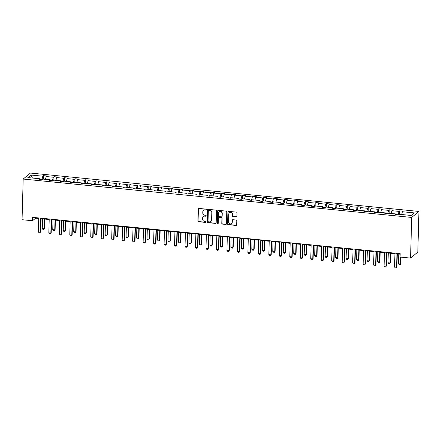 <?xml version="1.0" encoding="UTF-8"?>
<svg xmlns="http://www.w3.org/2000/svg" width="441" height="441" viewBox="0 0 441 441"><rect width="100%" height="100%" fill="white"/><g stroke="black" fill="none" stroke-linecap="round" stroke-linejoin="round"><path stroke-width="0.66" d="M206.349 209.629A0.48 0.447 -129.6 0 0 205.903 209.117L198.897 208.428A0.689 0.639 -129.6 0 0 198.218 209.023L197.888 220.996A0.689 0.639 -129.6 0 0 198.527 221.729L205.528 222.418A0.48 0.447 -129.6 0 0 206.002 221.999A0.48 0.447 -129.6 0 0 205.556 221.487L204.652 221.399A2.199 2.051 -129.6 0 1 202.601 219.061L202.628 218.063A2.199 2.051 -129.6 0 1 204.795 216.145L205.704 216.233A0.48 0.447 -129.6 0 0 206.179 215.814A0.48 0.447 -129.6 0 0 205.726 215.302L204.822 215.214A2.199 2.051 -129.6 0 1 202.772 212.876L202.799 211.878A2.199 2.051 -129.6 0 1 204.971 209.96L205.875 210.048A0.48 0.447 -129.6 0 0 206.349 209.629M236.244 216.818A0.689 0.639 -129.6 0 0 236.922 216.217L237.015 212.86A0.689 0.639 -129.6 0 0 236.376 212.127L228.598 211.36A0.689 0.639 -129.6 0 0 227.92 211.961L227.584 223.934A0.689 0.639 -129.6 0 0 228.223 224.662L236.001 225.428A0.689 0.639 -129.6 0 0 236.679 224.833L236.795 220.776A0.689 0.639 -129.6 0 0 236.155 220.042L232.826 219.712A0.689 0.639 -129.6 0 0 232.148 220.313L232.087 222.325A1.836 1.714 -129.6 0 1 229.579 223.714A1.836 1.714 -129.6 0 1 228.565 221.977L228.785 214.094A1.836 1.714 -129.6 0 1 231.293 212.705A1.836 1.714 -129.6 0 1 232.308 214.447L232.275 215.759A0.689 0.639 -129.6 0 0 232.914 216.487L236.437 216.658A0.689 0.639 -129.6 0 0 236.789 216.592M23.186 179.052L22.05 219.706L32.529 220.743L32.623 217.352L400.185 253.669L400.086 257.053L410.565 258.09L411.701 217.435L23.186 179.052L30.435 173.054L418.95 211.443L411.701 217.435M216.514 210.831A0.689 0.639 -129.6 0 0 215.875 210.103L208.091 209.332A0.689 0.639 -129.6 0 0 207.413 209.933L207.083 221.906A0.689 0.639 -129.6 0 0 207.722 222.639L215.5 223.405A0.689 0.639 -129.6 0 0 216.178 222.804L216.514 210.831M218.345 210.346L226.123 211.118A0.689 0.639 -129.6 0 1 226.762 211.845L226.431 223.819A0.689 0.639 -129.6 0 1 225.753 224.419L222.424 224.089A0.689 0.639 -129.6 0 1 221.784 223.361L221.917 218.504A0.689 0.639 -129.6 0 0 221.277 217.771L219.067 217.556A0.689 0.639 -129.6 0 0 218.389 218.157L218.251 223.212A0.48 0.447 -129.6 0 1 217.595 223.57A0.48 0.447 -129.6 0 1 217.325 223.118L217.667 210.947A0.689 0.639 -129.6 0 1 218.345 210.346M411.194 215.462L399.303 214.287L398.647 214.833L395.29 214.497L395.946 213.957L388.83 213.251L388.174 213.797L384.811 213.466L385.473 212.92L378.35 212.22L377.694 212.76L374.337 212.43L374.993 211.884L367.877 211.184L367.221 211.724L363.858 211.393L364.514 210.853L357.397 210.148L356.741 210.688L353.384 210.357L354.04 209.817L346.918 209.111L346.262 209.657L342.905 209.321L343.561 208.78L336.444 208.075L335.788 208.621L332.431 208.29L333.087 207.744L325.965 207.044L325.309 207.584L321.952 207.253L322.608 206.708L315.491 206.008L314.835 206.548L311.478 206.217L312.134 205.677L305.012 204.971L304.356 205.517L300.999 205.181L301.655 204.641L294.538 203.935L293.882 204.481L290.52 204.15L291.181 203.604L284.059 202.904L283.403 203.444L280.046 203.114L280.702 202.568L273.585 201.868L272.929 202.408L269.567 202.077L270.223 201.537L263.106 200.831L262.45 201.372L259.093 201.041L259.749 200.501L252.627 199.795L251.971 200.341L248.614 200.005L249.27 199.464L242.153 198.759L241.497 199.304L238.14 198.974L238.796 198.428L231.674 197.728L231.018 198.268L227.661 197.937L228.317 197.392L221.2 196.692L220.544 197.232L217.187 196.901L217.843 196.361L210.721 195.655L210.065 196.201L206.708 195.865L207.364 195.324L200.247 194.619L199.591 195.165L196.228 194.834L196.89 194.288L189.768 193.588L189.112 194.128L185.755 193.797L186.411 193.252L179.294 192.552L178.638 193.092L175.275 192.761L175.931 192.221L168.815 191.515L168.159 192.055L164.802 191.725L165.458 191.185L158.336 190.479L157.68 191.025L154.322 190.688L154.978 190.148L147.862 189.443L147.206 189.988L143.849 189.658L144.505 189.112L137.383 188.412L136.727 188.952L133.369 188.621L134.025 188.075L126.909 187.375L126.253 187.916L122.896 187.585L123.552 187.045L116.43 186.339L115.774 186.885L112.416 186.549L113.072 186.008L105.956 185.303L105.3 185.848L101.937 185.518L102.599 184.972L95.477 184.272L94.821 184.812L91.463 184.481L92.119 183.936L85.003 183.236L84.347 183.776L80.984 183.445L81.64 182.905L74.523 182.199L73.868 182.739L70.51 182.409L71.166 181.868L64.044 181.163L63.388 181.709L60.031 181.372L60.687 180.832L53.57 180.126L52.914 180.672L49.557 180.341L50.213 179.796L43.091 179.096L42.435 179.636L39.078 179.305L39.734 178.759L27.849 177.585L30.942 175.027L42.832 176.202L43.488 175.661L46.845 175.992L46.189 176.532L53.306 177.238L53.962 176.698L57.324 177.028L56.663 177.569L63.785 178.274L64.441 177.729L67.798 178.065L67.142 178.605L74.259 179.311L74.92 178.765L78.278 179.096L77.622 179.641L84.738 180.341L85.394 179.801L88.751 180.132L88.095 180.672L95.217 181.378L95.873 180.838L99.231 181.168L98.575 181.709L105.691 182.414L106.347 181.868L109.704 182.205L109.048 182.745L116.17 183.45L116.826 182.905L120.184 183.236L119.528 183.781L126.644 184.481L127.3 183.941L130.657 184.272L130.001 184.818L137.123 185.518L137.779 184.977L141.137 185.308L140.481 185.848L147.597 186.554L148.253 186.014L151.616 186.345L150.954 186.885L158.076 187.59L158.732 187.045L162.09 187.375L161.434 187.921L168.55 188.627L169.206 188.081L172.569 188.412L171.913 188.957L179.029 189.658L179.685 189.117L183.043 189.448L182.387 189.988L189.509 190.694L190.165 190.154L193.522 190.484L192.866 191.025L199.982 191.73L200.638 191.185L203.996 191.521L203.34 192.061L210.462 192.767L211.118 192.221L214.475 192.552L213.819 193.097L220.935 193.797L221.591 193.257L224.949 193.588L224.293 194.134L231.415 194.834L232.071 194.294L235.428 194.624L234.772 195.165L241.889 195.87L242.544 195.33L245.907 195.661L245.246 196.201L252.368 196.906L253.024 196.361L256.381 196.692L255.725 197.237L262.842 197.943L263.498 197.397L266.86 197.728L266.204 198.274L273.321 198.974L273.977 198.433L277.334 198.764L276.678 199.304L283.8 200.01L284.456 199.47L287.813 199.801L287.157 200.341L294.274 201.046L294.93 200.501L298.287 200.837L297.631 201.377L304.753 202.083L305.409 201.537L308.766 201.868L308.11 202.413L315.227 203.114L315.883 202.573L319.24 202.904L318.584 203.45L325.706 204.15L326.362 203.61L329.719 203.94L329.063 204.481L336.18 205.186L336.836 204.646L340.198 204.977L339.537 205.517L346.659 206.223L347.315 205.677L350.672 206.008L350.016 206.553L357.133 207.253L357.789 206.713L361.151 207.044L360.495 207.59L367.612 208.29L368.268 207.75L371.625 208.08L370.969 208.621L378.091 209.326L378.747 208.786L382.104 209.117L381.448 209.657L388.565 210.363L389.221 209.817L392.578 210.153L391.922 210.693L399.044 211.399L399.7 210.853L403.057 211.184L402.401 211.73L414.286 212.904L411.194 215.462M398.173 214.784L399.044 211.399M391.211 213.488L391.922 210.693M396.161 214.585L395.946 213.957M387.7 213.747L388.565 210.363M380.732 212.452L381.448 209.657M385.688 213.549L385.473 212.92M377.22 212.711L378.091 209.326M370.253 211.415L370.969 208.621M375.208 212.512L374.993 211.884M366.747 211.68L367.612 208.29M359.779 210.385L360.495 207.59M364.735 211.482L364.514 210.853M356.267 210.644L357.133 207.253M349.3 209.348L350.016 206.553M354.255 210.445L354.04 209.817M345.794 209.607L346.659 206.223M338.826 208.312L339.537 205.517M343.776 209.409L343.561 208.78M335.314 208.571L336.18 205.186M328.347 207.276L329.063 204.481M333.302 208.373L333.087 207.744M324.841 207.54L325.706 204.15M317.873 206.245L318.584 203.45M322.823 207.342L322.608 206.708M314.361 206.504L315.227 203.114M307.394 205.208L308.11 202.413M312.349 206.305L312.134 205.677M303.882 205.467L304.753 202.083M296.92 204.172L297.631 201.377M301.87 205.269L301.655 204.641M293.408 204.431L294.274 201.046M286.441 203.136L287.157 200.341M291.396 204.233L291.181 203.604M282.929 203.4L283.8 200.01M275.961 202.099L276.678 199.304M280.917 203.196L280.702 202.568M272.455 202.364L273.321 198.974M265.488 201.068L266.204 198.274M270.443 202.165L270.223 201.537M261.976 201.328L262.842 197.943M255.008 200.032L255.725 197.237M259.964 201.129L259.749 200.501M251.502 200.291L252.368 196.906M244.535 198.996L245.246 196.201M249.485 200.093L249.27 199.464M241.023 199.255L241.889 195.87M234.055 197.959L234.772 195.165M239.011 199.056L238.796 198.428M230.549 198.224L231.415 194.834M223.581 196.929L224.293 194.134M228.532 198.026L228.317 197.392M220.07 197.188L220.935 193.797M213.102 195.892L213.819 193.097M218.058 196.989L217.843 196.361M209.591 196.151L210.462 192.767M202.628 194.856L203.34 192.061M207.579 195.953L207.364 195.324M199.117 195.115L199.982 191.73M192.149 193.82L192.866 191.025M197.105 194.916L196.89 194.288M188.638 194.084L189.509 190.694M181.67 192.783L182.387 189.988M186.626 193.88L186.411 193.252M178.164 193.048L179.029 189.658M171.196 191.752L171.913 188.957M176.152 192.849L175.931 192.221M167.685 192.011L168.55 188.627M160.717 190.716L161.434 187.921M165.673 191.813L165.458 191.185M157.211 190.975L158.076 187.59M150.243 189.68L150.954 186.885M155.193 190.777L154.978 190.148M146.732 189.939L147.597 186.554M139.764 188.643L140.481 185.848M144.72 189.74L144.505 189.112M136.258 188.908L137.123 185.518M129.29 187.612L130.001 184.818M134.24 188.709L134.025 188.075M125.779 187.872L126.644 184.481M118.811 186.576L119.528 183.781M123.767 187.673L123.552 187.045M115.299 186.835L116.17 183.45M108.337 185.54L109.048 182.745M113.287 186.637L113.072 186.008M104.826 185.799L105.691 182.414M97.858 184.503L98.575 181.709M102.814 185.6L102.599 184.972M94.346 184.768L95.217 181.378M87.379 183.467L88.095 180.672M92.334 184.564L92.119 183.936M83.873 183.732L84.738 180.341M76.905 182.436L77.622 179.641M81.861 183.533L81.64 182.905M73.393 182.695L74.259 179.311M66.426 181.4L67.142 178.605M71.381 182.497L71.166 181.868M62.92 181.659L63.785 178.274M55.952 180.363L56.663 177.569M60.902 181.46L60.687 180.832M52.44 180.623L53.306 177.238M45.473 179.327L46.189 176.532M50.428 180.424L50.213 179.796M41.967 179.592L42.832 176.202M30.942 175.027L32.463 178.043M410.565 258.09L417.814 252.098L418.95 211.443M32.529 220.743L35.633 218.174L38.725 218.477M41.085 218.714L49.205 219.513M51.558 219.745L59.678 220.55M62.038 220.781L70.158 221.586M72.511 221.817L80.631 222.617M82.991 222.854L91.111 223.653M93.47 223.885L101.584 224.69M103.944 224.921L112.064 225.726M114.423 225.957L122.537 226.757M124.897 226.994L133.017 227.793M135.376 228.025L143.496 228.829M145.85 229.061L153.97 229.866M156.329 230.097L164.449 230.902M166.803 231.134L174.923 231.933M177.282 232.17L185.402 232.969M187.761 233.201L195.876 234.006M198.235 234.237L206.355 235.042M208.714 235.274L216.829 236.073M219.188 236.31L227.308 237.109M229.667 237.341L237.787 238.146M240.141 238.377L248.261 239.182M250.62 239.413L258.74 240.218M261.094 240.45L269.214 241.249M271.573 241.486L279.693 242.285M282.053 242.517L290.167 243.322M292.526 243.553L300.646 244.358M303.006 244.59L311.12 245.389M313.479 245.626L321.599 246.425M323.959 246.657L332.079 247.462M334.432 247.693L342.552 248.498M344.912 248.73L353.032 249.534M355.385 249.766L363.505 250.565M365.865 250.802L373.985 251.602M376.344 251.833L384.458 252.638M386.818 252.869L394.938 253.674M397.297 253.906L400.169 254.187M35.649 217.65L35.633 218.174M39.949 179.393L39.734 178.759M401.685 214.524L402.401 211.73M43.389 179.123L43.488 175.661M53.868 180.16L53.962 176.698M64.342 181.196L64.441 177.729M74.821 182.227L74.92 178.765M85.3 183.263L85.394 179.801M95.774 184.299L95.873 180.838M106.253 185.336L106.347 181.868M116.727 186.367L116.826 182.905M127.206 187.403L127.3 183.941M137.68 188.439L137.779 184.977M148.159 189.476L148.253 186.014M158.633 190.512L158.732 187.045M169.112 191.543L169.206 188.081M179.592 192.579L179.685 189.117M190.065 193.616L190.165 190.154M200.545 194.652L200.638 191.185M211.019 195.683L211.118 192.221M221.498 196.719L221.591 193.257M231.972 197.755L232.071 194.294M242.451 198.792L242.544 195.33M252.925 199.828L253.024 196.361M263.404 200.859L263.498 197.397M273.883 201.895L273.977 198.433M284.357 202.932L284.456 199.47M294.836 203.968L294.93 200.501M305.31 204.999L305.409 201.537M315.789 206.035L315.883 202.573M326.263 207.072L326.362 203.61M336.742 208.108L336.836 204.646M347.216 209.144L347.315 205.677M357.695 210.175L357.789 206.713M368.174 211.211L368.268 207.75M378.648 212.248L378.747 208.786M389.127 213.284L389.221 209.817M399.601 214.315L399.7 210.853M206.283 209.855A0.48 0.447 -129.6 0 1 206.074 209.888L205.164 209.795A2.199 2.051 -129.6 0 0 203.61 210.318M203.439 216.503A2.199 2.051 -129.6 0 1 204.993 215.985L205.897 216.073A0.48 0.447 -129.6 0 0 206.107 216.04M198.549 208.488A0.689 0.639 -129.6 0 0 198.417 208.863L198.081 220.836A0.689 0.639 -129.6 0 0 198.72 221.564L205.726 222.258A0.48 0.447 -129.6 0 0 205.936 222.231M207.744 209.398A0.689 0.639 -129.6 0 0 207.612 209.773L207.276 221.746A0.689 0.639 -129.6 0 0 207.92 222.473L215.699 223.245A0.689 0.639 -129.6 0 0 216.046 223.179M208.791 210.335A0.48 0.447 -129.6 0 0 208.317 210.759L208.025 221.266A0.48 0.447 -129.6 0 0 208.472 221.779L209.431 221.873A2.199 2.051 -129.6 0 0 211.597 219.949L211.801 212.766A2.199 2.051 -129.6 0 0 209.751 210.434L208.99 210.175A0.48 0.447 -129.6 0 0 208.582 210.368M210.985 221.354A2.199 2.051 -129.6 0 0 211.796 219.789L211.597 219.949M208.99 210.175L209.944 210.269A2.199 2.051 -129.6 0 1 211.994 212.606L211.796 219.789M218.719 217.622A0.689 0.639 -129.6 0 1 219.265 217.391L221.47 217.611A0.689 0.639 -129.6 0 1 222.115 218.339L221.977 223.196A0.689 0.639 -129.6 0 0 222.617 223.929L225.946 224.254A0.689 0.639 -129.6 0 0 226.299 224.188M217.997 210.412A0.689 0.639 -129.6 0 0 217.865 210.787L217.523 222.959A0.48 0.447 -129.6 0 0 218.179 223.438M222.06 213.466A1.836 1.714 -129.6 0 0 219.122 211.873A1.836 1.714 -129.6 0 0 218.532 213.119L218.455 215.892A0.689 0.639 -129.6 0 0 219.094 216.625L221.305 216.84A0.689 0.639 -129.6 0 0 221.983 216.244L222.253 213.301A1.836 1.714 -129.6 0 0 219.227 211.796M221.851 216.614A0.689 0.639 -129.6 0 0 222.176 216.079L221.983 216.244M222.253 213.301L222.176 216.079M229.474 212.777A1.836 1.714 -129.6 0 1 232.506 214.282L232.468 215.594A0.689 0.639 -129.6 0 0 233.107 216.327L236.437 216.658M231.591 223.482A1.836 1.714 -129.6 0 0 232.286 222.165L232.087 222.325M232.473 219.778A0.689 0.639 -129.6 0 0 232.341 220.153L232.286 222.165M228.245 211.426A0.689 0.639 -129.6 0 0 228.113 211.796L227.776 223.769A0.689 0.639 -129.6 0 0 228.421 224.502L236.2 225.268A0.689 0.639 -129.6 0 0 236.547 225.202M42.54 218.857L42.27 228.603L44.287 228.802L44.558 219.056M44.64 228.51L43.902 229.513L44.64 228.51L44.899 219.089M43.902 229.513L42.898 229.414L42.27 228.603M40.754 218.157L40.368 232.043L40.721 231.751L39.988 232.749L38.979 232.65L38.35 231.839L38.742 217.959M41.096 218.19L40.721 231.751M38.35 231.839L40.368 232.043L39.988 232.749M53.019 219.888L52.749 229.64L54.761 229.838L55.037 220.092M55.114 229.546L54.381 230.544L55.114 229.546L55.379 220.125M54.381 230.544L53.372 230.445L52.749 229.64M63.498 220.924L63.223 230.671L65.24 230.869L65.511 221.123M65.593 230.582L64.86 231.58L65.593 230.582L65.852 221.156M64.86 231.58L63.851 231.481L63.223 230.671M51.233 219.194L50.842 233.074L51.195 232.782L50.461 233.785L49.453 233.686L48.83 232.876L49.216 218.99M51.575 219.227L51.195 232.782M48.83 232.876L50.842 233.074L50.461 233.785M61.707 220.224L61.321 234.11L61.674 233.818L60.941 234.821L59.932 234.722L59.303 233.912L59.695 220.026M62.054 220.257L61.674 233.818M59.303 233.912L61.321 234.11L60.941 234.821M73.972 221.961L73.702 231.707L75.714 231.905L75.99 222.159M76.067 231.613L75.334 232.616L76.067 231.613L76.332 222.192M75.334 232.616L74.325 232.517L73.702 231.707M72.186 221.261L71.795 235.147L72.148 234.855L71.414 235.858L70.406 235.759L69.783 234.948L70.169 221.062M72.528 221.294L72.148 234.855M69.783 234.948L71.795 235.147L71.414 235.858M84.451 222.997L84.176 232.743L86.193 232.942L86.464 223.196M86.546 232.65L85.813 233.653L86.546 232.65L86.811 223.229M85.813 233.653L84.804 233.554L84.176 232.743M82.66 222.297L82.274 236.183L82.627 235.891L81.894 236.889L80.885 236.789L80.256 235.985L80.648 222.099M83.007 222.33L82.627 235.891M80.256 235.985L82.274 236.183L81.894 236.889M94.925 224.034L94.655 233.78L96.667 233.978L96.943 224.232M97.02 233.686L96.287 234.684L97.02 233.686L97.285 224.265M96.287 234.684L95.278 234.584L94.655 233.78M93.139 223.333L92.753 237.214L93.101 236.927L92.367 237.925L91.364 237.826L90.736 237.015L91.122 223.129M93.481 223.367L93.101 236.927M90.736 237.015L92.753 237.214L92.367 237.925M105.405 225.064L105.129 234.81L107.146 235.014L107.417 225.263M107.499 234.722L106.766 235.72L107.499 234.722L107.764 225.301M106.766 235.72L105.757 235.621L105.129 234.81M103.613 224.364L103.227 238.25L103.58 237.958L102.847 238.961L101.838 238.862L101.215 238.052L101.601 224.166M103.96 224.403L103.58 237.958M101.215 238.052L103.227 238.25L102.847 238.961M115.878 226.101L115.608 235.847L117.62 236.045L117.896 226.299M117.973 235.753L117.24 236.756L117.973 235.753L118.238 226.332M117.24 236.756L116.237 236.657L115.608 235.847M114.092 225.401L113.706 239.287L114.059 238.994L113.32 239.998L112.317 239.898L111.689 239.088L112.075 225.202M114.434 225.434L114.059 238.994M111.689 239.088L113.706 239.287L113.32 239.998M126.358 227.137L126.087 236.883L128.099 237.082L128.37 227.335M128.452 236.789L127.719 237.793L128.452 236.789L128.717 227.369M127.719 237.793L126.71 237.693L126.087 236.883M124.571 226.437L124.18 240.323L124.533 240.031L123.8 241.029L122.791 240.929L122.168 240.125L122.554 226.239M124.913 226.47L124.533 240.031M122.168 240.125L124.18 240.323L123.8 241.029M136.831 228.173L136.561 237.92L138.579 238.118L138.849 228.372M138.932 237.826L138.193 238.829L138.932 237.826L139.191 228.405M138.193 238.829L137.19 238.73L136.561 237.92M135.045 227.473L134.659 241.359L135.012 241.067L134.279 242.065L133.27 241.966L132.642 241.155L133.033 227.275M135.387 227.506L135.012 241.067M132.642 241.155L134.659 241.359L134.279 242.065M147.311 229.204L147.04 238.95L149.052 239.154L149.328 229.408M149.405 238.862L148.672 239.86L149.405 238.862L149.67 229.441M148.672 239.86L147.663 239.761L147.04 238.95M145.524 228.504L145.133 242.39L145.486 242.098L144.753 243.101L143.744 243.002L143.121 242.192L143.507 228.306M145.866 228.543L145.486 242.098M143.121 242.192L145.133 242.39L144.753 243.101M157.79 230.241L157.514 239.987L159.532 240.185L159.802 230.439M159.885 239.893L159.151 240.896L159.885 239.893L160.144 230.472M159.151 240.896L158.143 240.797L157.514 239.987M155.998 229.541L155.612 243.426L155.965 243.134L155.232 244.138L154.223 244.038L153.595 243.228L153.986 229.342M156.346 229.574L155.965 243.134M153.595 243.228L155.612 243.426L155.232 244.138M168.264 231.277L167.993 241.023L170.005 241.221L170.281 231.475M170.358 240.929L169.625 241.933L170.358 240.929L170.623 231.508M169.625 241.933L168.616 241.833L167.993 241.023M166.477 230.577L166.086 244.463L166.439 244.171L165.706 245.174L164.697 245.075L164.074 244.264L164.46 230.378M166.819 230.61L166.439 244.171M164.074 244.264L166.086 244.463L165.706 245.174M178.743 232.313L178.467 242.059L180.485 242.258L180.755 232.512M180.838 241.966L180.104 242.969L180.838 241.966L181.102 232.545M180.104 242.969L179.096 242.87L178.467 242.059M176.951 231.613L176.565 245.499L176.918 245.207L176.185 246.205L175.176 246.106L174.548 245.301L174.939 231.415M177.299 231.646L176.918 245.207M174.548 245.301L176.565 245.499L176.185 246.205M189.217 233.35L188.946 243.096L190.959 243.294L191.234 233.548M191.311 243.002L190.578 244L191.311 243.002L191.576 233.581M190.578 244L189.569 243.901L188.946 243.096M187.431 232.65L187.045 246.53L187.392 246.243L186.659 247.241L185.655 247.142L185.027 246.332L185.413 232.446M187.772 232.683L187.392 246.243M185.027 246.332L187.045 246.53L186.659 247.241M199.696 234.38L199.42 244.127L201.438 244.325L201.708 234.579M201.791 244.038L201.057 245.036L201.791 244.038L202.055 234.618M201.057 245.036L200.049 244.937L199.42 244.127M197.904 233.68L197.518 247.566L197.871 247.274L197.138 248.277L196.129 248.178L195.506 247.368L195.892 233.482M198.252 233.719L197.871 247.274M195.506 247.368L197.518 247.566L197.138 248.277M210.17 235.417L209.899 245.163L211.912 245.361L212.187 235.615M212.264 245.069L211.531 246.072L212.264 245.069L212.529 235.648M211.531 246.072L210.528 245.973L209.899 245.163M208.384 234.717L207.998 248.603L208.35 248.311L207.612 249.314L206.609 249.215L205.98 248.404L206.366 234.518M208.725 234.75L208.35 248.311M205.98 248.404L207.998 248.603L207.612 249.314M220.649 236.453L220.379 246.199L222.391 246.398L222.661 236.652M222.744 246.106L222.01 247.109L222.744 246.106L223.008 236.685M222.01 247.109L221.002 247.01L220.379 246.199M218.863 235.753L218.471 249.639L218.824 249.347L218.091 250.345L217.082 250.245L216.459 249.441L216.845 235.555M219.205 235.786L218.824 249.347M216.459 249.441L218.471 249.639L218.091 250.345M231.123 237.49L230.852 247.236L232.87 247.434L233.14 237.688M233.223 247.142L232.484 248.145L233.223 247.142L233.482 237.721M232.484 248.145L231.481 248.04L230.852 247.236M229.337 236.789L228.951 250.675L229.303 250.383L228.57 251.381L227.562 251.282L226.933 250.471L227.324 236.591M229.678 236.823L229.303 250.383M226.933 250.471L228.951 250.675L228.57 251.381M241.602 238.52L241.332 248.266L243.344 248.47L243.619 238.724M243.697 248.178L242.963 249.176L243.697 248.178L243.961 238.757M242.963 249.176L241.955 249.077L241.332 248.266M239.816 237.82L239.424 251.706L239.777 251.414L239.044 252.417L238.035 252.318L237.412 251.508L237.798 237.622M240.158 237.859L239.777 251.414M237.412 251.508L239.424 251.706L239.044 252.417M252.081 239.557L251.805 249.303L253.823 249.501L254.093 239.755M254.176 249.209L253.443 250.212L254.176 249.209L254.435 239.788M253.443 250.212L252.434 250.113L251.805 249.303M250.29 238.857L249.904 252.743L250.256 252.45L249.523 253.454L248.515 253.355L247.886 252.544L248.277 238.658M250.637 238.89L250.256 252.45M247.886 252.544L249.904 252.743L249.523 253.454M262.555 240.593L262.285 250.339L264.297 250.538L264.572 240.792M264.65 250.245L263.916 251.249L264.65 250.245L264.914 240.825M263.916 251.249L262.908 251.15L262.285 250.339M260.769 239.893L260.377 253.779L260.73 253.487L259.997 254.49L258.988 254.391L258.365 253.581L258.751 239.695M261.111 239.926L260.73 253.487M258.365 253.581L260.377 253.779L259.997 254.49M273.034 241.629L272.759 251.376L274.776 251.574L275.046 241.828M275.129 251.282L274.396 252.285L275.129 251.282L275.393 241.861M274.396 252.285L273.387 252.186L272.759 251.376M271.243 240.929L270.857 254.815L271.209 254.523L270.476 255.521L269.468 255.422L268.839 254.617L269.231 240.731M271.59 240.962L271.209 254.523M268.839 254.617L270.857 254.815L270.476 255.521M283.508 242.666L283.238 252.412L285.25 252.61L285.525 242.864M285.603 252.318L284.869 253.316L285.603 252.318L285.867 242.897M284.869 253.316L283.861 253.217L283.238 252.412M281.722 241.966L281.336 255.846L281.683 255.56L280.95 256.557L279.947 256.458L279.318 255.648L279.704 241.762M282.064 241.999L281.683 255.56M279.318 255.648L281.336 255.846L280.95 256.557M293.987 243.697L293.712 253.443L295.729 253.641L295.999 243.895M296.082 253.355L295.349 254.352L296.082 253.355L296.346 243.934M295.349 254.352L294.34 254.253L293.712 253.443M292.196 242.997L291.81 256.882L292.163 256.59L291.429 257.594L290.421 257.494L289.798 256.684L290.184 242.798M292.543 243.035L292.163 256.59M289.798 256.684L291.81 256.882L291.429 257.594M304.461 244.733L304.191 254.479L306.203 254.678L306.478 244.931M306.556 254.385L305.822 255.389L306.556 254.385L306.82 244.964M305.822 255.389L304.819 255.289L304.191 254.479M302.675 244.033L302.289 257.919L302.642 257.627L301.903 258.63L300.9 258.531L300.271 257.72L300.657 243.834M303.017 244.066L302.642 257.627M300.271 257.72L302.289 257.919L301.903 258.63M314.94 245.769L314.67 255.515L316.682 255.714L316.952 245.968M317.035 255.422L316.302 256.425L317.035 255.422L317.3 246.001M316.302 256.425L315.293 256.326L314.67 255.515M313.154 245.069L312.763 258.955L313.116 258.663L312.382 259.661L311.374 259.562L310.751 258.757L311.137 244.871M313.496 245.102L313.116 258.663M310.751 258.757L312.763 258.955L312.382 259.661M325.414 246.806L325.144 256.552L327.161 256.75L327.431 247.004M327.514 256.458L326.775 257.461L327.514 256.458L327.773 247.037M326.775 257.461L325.772 257.357L325.144 256.552M323.628 246.106L323.242 259.992L323.595 259.699L322.862 260.697L321.853 260.598L321.224 259.788L321.616 245.907M323.97 246.139L323.595 259.699M321.224 259.788L323.242 259.992L322.862 260.697M335.893 247.836L335.623 257.583L337.635 257.787L337.911 248.035M337.988 257.494L337.255 258.492L337.988 257.494L338.253 248.074M337.255 258.492L336.246 258.393L335.623 257.583M334.107 247.136L333.716 261.022L334.069 260.73L333.335 261.733L332.327 261.634L331.704 260.824L332.09 246.938M334.449 247.175L334.069 260.73M331.704 260.824L333.716 261.022L333.335 261.733M346.372 248.873L346.097 258.619L348.114 258.817L348.384 249.071M348.467 258.525L347.734 259.529L348.467 258.525L348.726 249.104M347.734 259.529L346.725 259.429L346.097 258.619M344.581 248.173L344.195 262.059L344.548 261.767L343.815 262.77L342.806 262.671L342.177 261.86L342.569 247.974M344.928 248.206L344.548 261.767M342.177 261.86L344.195 262.059L343.815 262.77M356.846 249.909L356.576 259.655L358.588 259.854L358.864 250.108M358.941 259.562L358.208 260.565L358.941 259.562L359.206 250.141M358.208 260.565L357.199 260.466L356.576 259.655M355.06 249.209L354.669 263.095L355.022 262.803L354.288 263.806L353.28 263.707L352.657 262.897L353.043 249.011M355.402 249.242L355.022 262.803M352.657 262.897L354.669 263.095L354.288 263.806M367.325 250.946L367.05 260.692L369.067 260.89L369.338 251.144M369.42 260.598L368.687 261.601L369.42 260.598L369.685 251.177M368.687 261.601L367.678 261.502L367.05 260.692M365.534 250.245L365.148 264.131L365.501 263.839L364.768 264.837L363.759 264.738L363.13 263.933L363.522 250.047M365.881 250.279L365.501 263.839M363.13 263.933L365.148 264.131L364.768 264.837M377.799 251.976L377.529 261.728L379.541 261.926L379.817 252.18M379.894 261.634L379.161 262.632L379.894 261.634L380.159 252.213M379.161 262.632L378.152 262.533L377.529 261.728M376.013 251.282L375.627 265.162L375.975 264.87L375.241 265.873L374.238 265.774L373.61 264.964L373.996 251.078M376.355 251.315L375.975 264.87M373.61 264.964L375.627 265.162L375.241 265.873M388.278 253.013L388.003 262.759L390.02 262.957L390.291 253.211M390.373 262.671L389.64 263.668L390.373 262.671L390.638 253.25M389.64 263.668L388.631 263.569L388.003 262.759M386.487 252.313L386.101 266.199L386.454 265.906L385.721 266.91L384.712 266.811L384.089 266L384.475 252.114M386.834 252.351L386.454 265.906M384.089 266L386.101 266.199L385.721 266.91M398.752 254.049L398.482 263.795L400.494 263.994L400.687 257.114M400.847 263.701L400.114 264.705L400.847 263.701L401.034 257.147M400.114 264.705L399.111 264.606L398.482 263.795M396.966 253.349L396.58 267.235L396.933 266.943L396.194 267.946L395.191 267.847L394.563 267.037L394.949 253.151M397.308 253.382L396.933 266.943M394.563 267.037L396.58 267.235L396.194 267.946"/></g></svg>
